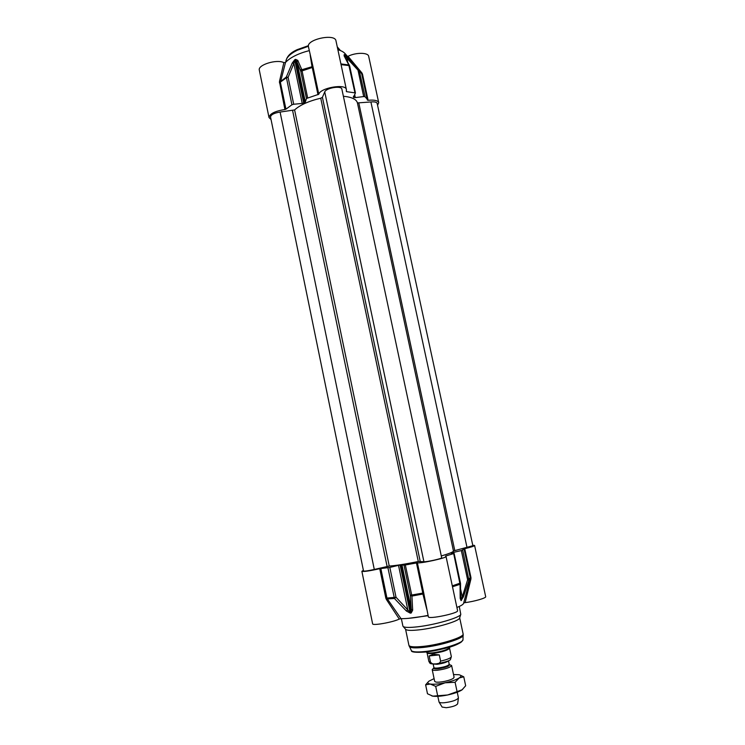 <?xml version="1.0" encoding="UTF-8"?>
<svg xmlns="http://www.w3.org/2000/svg" width="745" height="745" viewBox="0 0 745 745"><rect width="100%" height="100%" fill="white"/><g stroke="black" fill="none" stroke-linecap="round" stroke-linejoin="round"><path stroke-width="1.12" d="M310.199 55.111L312.015 66.733L301.827 69.723L300.784 71.334L306.456 98.489L318.795 94.252C320.303 87.742 345.978 83.384 346.378 89.549L346.462 91.644L355.44 92.929L353.54 97.306L353.391 96.599M271.059 119.554L269.01 117.533C269.699 113.724 274.998 111.052 284.925 109.534L285.94 109.17L280.409 82.425L285.531 62.384C290.429 57.374 298.345 53.444 309.25 50.623M307.611 97.697L301.827 69.723L297.795 60.382L295.597 59.339L294.797 59.712L292.236 63.036L286.322 77.024L280.474 81.559L279.45 81.512L284.925 109.534M306.456 98.489L305.329 102.037L296.948 61.91L300.784 71.334L312.257 67.478L317.985 94.717M353.745 95.993L354.071 97.52L353.54 97.306M361.66 73.699L359.015 69.574L357.991 70.114L363.681 96.571L355.318 97.604L354.648 94.447M363.681 96.571L365.078 96.748L368.114 100.305C374.335 99.69 377.864 100.482 378.711 102.67L377.575 105.287M337.876 49.71C341.378 50.697 343.855 52.085 345.308 53.891L359.397 69.946M365.078 96.748L359.015 69.574L347.831 57.533L344.199 54.562L344.106 55.819L348.809 64.983L340.903 63.902M347.831 57.533L346.863 58.119L357.991 70.114L359.397 70.328L361.744 73.988L367.378 100.147M344.59 56.257L344.553 55.307L345.084 55.549L346.863 58.119L347.719 62.124M354.071 97.52L355.318 97.604M349.638 65.988L348.809 64.983L354.89 92.566M349.498 65.569L344.106 55.819M361.707 73.848L362.489 74.165L361.921 72.973L348.045 56.303L347.57 56.48M285.94 109.17L291.919 104.784L293.707 104.253L288.11 77.294L286.322 77.024L291.919 104.784M279.403 82.788L286.331 77.843L288.11 77.294L293.875 63.381L302.219 103.434L293.707 104.253M295.597 59.339L304.528 102.68L303.718 103.043L294.843 60.503L295.644 60.122L296.948 61.91L297.795 60.382M292.236 63.036L293.875 63.381L294.797 59.712M302.219 103.434L303.718 103.043M312.751 65.867L312.015 66.733L312.257 67.478L313.058 67.003L308.439 46.758C306.176 39.392 335.203 33.18 335.986 40.873L346.378 89.549M304.528 102.68L305.329 102.037M378.711 102.67L368.691 56.378C368.3 52.383 355.793 52.29 348.045 56.303M285.531 62.384L283.864 62.636L279.45 81.512M283.864 62.636C276.907 58.911 257.546 64.88 259.316 70.16L269.01 117.533M270.528 116.984C270.91 114.683 274.095 113.035 280.092 112.057L294.601 109.934C300.077 104.952 308.793 101.05 320.75 98.21L322.408 97.316L324.746 91.924C326.068 87.882 341.62 85.358 341.871 89.139L441.673 557.744C442.418 558.554 426.289 562.14 423.914 561.693L418.28 561.507C405.662 564.086 395.986 565.604 389.253 566.06L374.288 569.45C368.077 570.828 364.482 571.35 363.523 570.987L270.528 116.984M343.389 96.263C351.789 97.064 356.464 99.29 357.432 102.94L370.898 101.944C374.586 101.618 376.681 102.112 377.175 103.434L472.861 545.712L453.444 550.974C453.454 551.933 449.403 553.591 441.291 555.947M434.661 681.349L435.797 682.038C437.809 682.373 440.798 682.141 444.784 681.34C448.807 680.455 451.666 679.449 453.36 678.313L454.087 677.252M434.093 678.63L429.101 681.07C427.127 682.578 427.537 683.575 430.303 684.059C433.786 684.506 438.712 684.078 445.072 682.793C451.414 681.405 456.098 679.812 459.144 677.997C461.537 676.404 461.49 675.324 459.013 674.737L453.519 674.532M462.589 689.404L461.704 690.075C458.669 691.947 453.984 693.586 447.643 694.973C441.273 696.258 436.337 696.65 432.826 696.147L431.793 695.904M459.721 674.933L463.762 676.795L459.144 677.997L455.093 682.29L445.072 682.793L435.704 686.368L430.303 684.059L425.628 684.823L428.571 681.498M425.628 684.823L427.49 693.772L432.826 696.147L447.643 694.973L462.068 689.814L465.672 685.745L463.762 676.795M455.093 682.29L457.02 691.388M435.704 686.368L437.613 695.476M428.068 615.389C416.343 617.67 407.329 618.76 401.015 618.657L387.381 598.933L394.45 598.486L406.37 610.993L410.262 613.135L411.166 613.023L412.674 610.174L411.259 609.326L401.965 564.803L404.004 565.204L410.29 595.274L411.259 609.326L410.858 612.139L409.955 612.25L396.023 597.248L389.831 567.42L379.745 568.686C369.483 570.987 363.523 571.853 361.865 571.285L363.392 570.344M401.965 564.803L400.996 564.887L411.166 613.023M451.116 553.265L454.133 553.442L445.566 556.049L446.031 556.478C447.279 557.791 420.59 563.686 417.377 562.801L404.004 565.204M446.031 556.478L457.588 610.649C459.041 613.172 428.198 619.644 428.356 616.776L423.728 592.992L422.797 593.095L422.909 594.026L426.783 609.298M452.941 553.358L452.774 552.567L461.332 550.574L467.618 579.787L461.509 599.427L461.043 599.65L460.522 597.76M451.079 553.088L451.638 553.293M452.774 552.567L451.554 552.911M472.768 545.247L474.593 545.461C474.351 546.104 471.063 547.184 464.731 548.683L461.332 550.574M463.688 602.938L465.15 602.603L470.933 578.958L470.952 577.524L470.309 578.195M465.15 602.603C474.044 601.578 486.476 597.974 485.684 596.68L474.593 545.461M389.831 567.42L398.51 565.343L407.776 609.783L406.37 610.993M410.262 613.135L400.102 565.027L398.51 565.343M400.102 565.027L400.996 564.887M459.646 617.931L459.581 618.126C459.004 621.2 435.834 628.007 419.435 629.814C411.808 630.661 407.273 630.559 405.82 629.497L405.634 629.283M459.274 606.458L460.792 614.336C460.205 617.549 435.322 624.822 417.74 626.787C409.573 627.718 404.721 627.625 403.185 626.517L402.896 626.051M412.674 610.174L411.92 596.075L422.909 594.026L423.952 594.398M416.455 562.922L422.797 593.095L410.29 595.274L411.92 596.075L405.354 565.055M387.922 567.783L394.45 598.486L396.023 597.248L386.944 598.058L380.835 568.491M386.45 599.557L387.381 598.933L386.944 598.058L385.845 598.244L386.45 599.557L399.273 619.058L401.015 618.657M463.595 603.282L463.539 603.478C463.111 604.53 460.894 605.853 456.918 607.473M468.335 585.821L467.441 589.109M452.494 586.762L460.065 584.304L460.187 598.375L461.043 600.6L463.399 596.838L468.931 580.299L470.225 578.837M460.187 598.375L460.531 597.648M453.686 553.656L460.065 584.304L460.447 583.167M464.042 548.916L470.263 577.775L467.618 579.787L468.931 580.299L462.673 550.173M460.568 588.95L462.142 596.298L463.399 596.838M470.933 578.958L470.253 578.744M361.865 571.285L372.621 623.835C372.323 625.93 393.369 622.168 399.273 619.058M449.421 664.568L451.61 665.527C450.306 667.511 445.547 669.085 437.343 670.258C434.195 670.519 432.491 670.314 432.212 669.634L433.832 667.837M429.176 655.926L433.143 654.231L439.299 654.892L440.612 661.122C439.904 663.134 438.367 664.056 436.002 663.888C433.813 664.493 431.97 663.907 430.47 662.119L429.176 655.926L439.299 654.892M449.542 648.29L449.514 648.383C447.196 650.506 441.683 652.182 432.975 653.421C429.828 653.728 427.909 653.626 427.22 653.104L427.136 653.002M449.719 647.023L449.757 647.629C447.354 649.808 441.655 651.549 432.649 652.834C429.381 653.151 427.397 653.039 426.699 652.508L426.475 651.931M457.262 692.217L458.426 697.963C456.648 700.188 451.898 701.781 444.169 702.759C441.329 702.945 439.625 702.712 439.056 702.069L437.809 696.324M457.654 703.783L457.644 703.829C456.219 705.645 452.42 706.931 446.246 707.703L442.102 707.052M346.462 91.644L346.276 90.76M341.061 64.638L349.526 65.635M344.861 56.741L344.199 54.562M344.73 54.804L345.661 58.212M368.114 100.305L362.489 74.165M318.795 94.252L313.058 67.003M301.827 69.741L300.123 69.667M308.458 45.65L297.339 49.598C290.205 52.709 286.378 56.862 285.838 62.059C285.866 58.017 289.647 54.096 297.19 50.278L308.393 46.283M337.336 47.196L340.428 50.567L337.262 46.851M280.092 112.057L374.288 569.45M292.627 110.66L387.102 566.442M294.601 109.934L389.253 566.06M320.75 98.21L418.28 561.507M322.408 97.316L420.171 561.246M324.746 91.924L423.914 561.693M357.432 102.94L453.444 550.974M358.867 103.285L454.776 550.527M370.898 101.944L467.05 547.64M423.728 592.992L417.377 562.801M460.363 583.046L452.299 585.859M461.043 600.6L460.531 597.248M460.55 594.957L461.509 600.377M470.952 577.524L464.731 548.683M462.077 641.035C460.997 644.313 440.118 650.618 425.283 652.043M462.999 639.62L462.999 639.694C463.539 642.907 440.882 649.985 424.669 651.54C416.893 652.294 412.46 651.987 411.389 650.609L411.315 650.478M463.213 635.085L463.204 635.159C463.79 638.428 440.118 645.766 423.188 647.433C415.077 648.243 410.467 647.945 409.359 646.548L409.294 646.418M405.569 629.218L408.912 645.31L411.389 650.609C411.035 652.154 415.635 652.648 425.162 652.071C440.155 649.966 460.112 645.962 462.999 639.694L463.101 633.846C464.871 636.956 440.472 644.686 422.909 646.418C414.248 647.275 409.582 646.902 408.912 645.31L408.912 645.272M379.745 568.686L385.845 598.244M408.176 618.378L428.124 615.687M437.958 668.004C435.471 668.218 434.112 668.06 433.897 667.529L433.981 667.688C433.059 668.703 434.372 669.075 437.92 668.805C446.264 667.473 450.027 666.03 449.198 664.475L449.216 664.289C448.183 665.844 444.43 667.082 437.958 668.004M433.245 664.009L437.166 664.27C442.968 663.469 446.711 662.324 448.388 660.815M449.561 648.225L451.349 656.643C450.986 658.049 447.41 659.539 440.612 661.122M430.47 662.119L428.859 661.402L427.09 652.955M355.44 92.929L349.694 66.119M460.54 583.531L454.133 553.442M459.684 617.819L463.101 633.846M459.581 618.126L460.792 614.336M405.82 629.497L403.185 626.517M463.539 603.478L470.309 578.129M460.531 597.686L460.54 583.549M467.45 589.081L468.316 585.859M401.359 618.667L402.905 626.089M433.152 664.009L433.897 667.529M448.471 660.778L449.216 664.289M451.349 656.643L450.52 659.39C450.185 660.675 445.38 662.175 436.095 663.897C428.682 664.149 430.275 663.227 428.859 661.402M407.953 563.509L408.167 564.542M449.514 648.383L449.757 647.629M427.22 653.104L426.699 652.508M432.212 669.634L434.67 681.377M451.61 665.527L454.096 677.279M457.644 703.829L458.426 697.963M442.148 707.117L439.056 702.069"/></g></svg>
